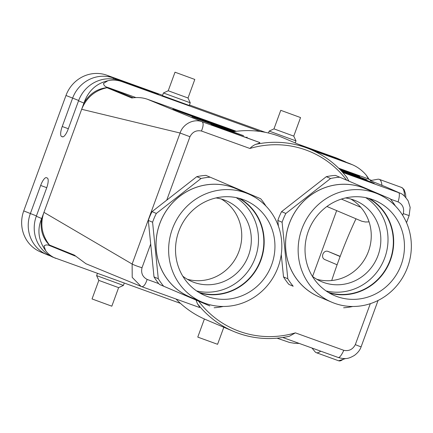 <?xml version="1.0" encoding="UTF-8"?>
<svg xmlns="http://www.w3.org/2000/svg" width="433" height="433" viewBox="0 0 433 433"><rect width="100%" height="100%" fill="white"/><g stroke="black" fill="none" stroke-linecap="round" stroke-linejoin="round"><path stroke-width="0.65" d="M370.312 303.668L355.325 344.625C352.776 349.447 348.933 351.347 343.813 350.319L295.393 332.863A96.591 92.261 -67 0 1 239.449 331.364A96.591 92.261 -67 0 1 198.595 301.146L159.398 284.405A65.859 62.904 -67 0 1 158.743 283.61A65.859 62.904 -67 0 1 154.007 276.909L158.283 278.722L152.584 222.226L148.308 220.408L154.007 276.909M147.155 279.437C142.56 276.958 140.844 273.055 142.008 267.735C137.542 266.382 134.252 265.148 132.13 264.043L132.211 277.391L141.061 286.402L141.743 286.662C143.664 286.846 145.466 284.438 147.155 279.437L158.743 283.61M381.96 185.497A92.202 14.738 110 0 0 379.184 179.327A92.202 14.738 110 0 0 377.749 179.24L370.285 180.621L386.101 186.996L398.744 192.642C399.729 193.643 399.524 196.728 398.122 201.902C402.717 204.381 404.433 208.278 403.269 213.604L409.028 215.547M369.062 221.869L365.43 221.999L361.728 221.214L327.711 206.822A13.174 12.579 113 0 1 326.942 206.465M331.71 280.53A92.202 14.738 110 0 1 355.98 218.822M340.186 256.352L328.225 251.476C323.218 249.413 320.036 258.111 325.21 259.719M312.577 276.416L336.658 210.622M340.105 169.628L348.045 172.486A17.564 0.276 20.1 0 0 359.747 176.491A17.564 0.276 20.1 0 0 339.158 168.67M235.709 131.383L184.588 112.959A17.564 0.276 20.1 0 0 172.881 108.954A17.564 0.276 20.1 0 0 194.157 117.018L234.475 131.551M342.508 172.182L362.529 179.397A17.564 0.276 20.1 0 0 374.236 183.403A17.564 0.276 20.1 0 0 352.96 175.333L341.669 171.262M341.345 170.916L355.287 175.944A17.564 0.276 20.1 0 0 366.995 179.944A17.564 0.276 20.1 0 0 345.713 171.879L340.452 169.98M255.708 144.362A98.789 94.356 -67 0 1 310.645 149.482L283.122 137.802A98.789 94.356 113 0 0 234.02 131.616L203.667 120.677A17.564 0.276 20.1 0 0 191.96 116.677A17.564 0.276 20.1 0 0 213.242 124.742L243.595 135.681L222.751 128.401A17.564 0.276 20.1 0 0 211.044 124.395A17.564 0.276 20.1 0 0 232.321 132.466L259.746 142.544C260.271 142.82 258.923 143.426 255.708 144.362C253.738 145.158 251.795 146.533 249.884 148.47A96.591 92.261 -67 0 1 346.665 180.177M232.873 131.821L234.02 131.616M246.041 137.407L247.183 137.207M368.402 179.024L366.361 175.3L364.635 173.324C360.916 169.503 356.873 166.656 352.5 164.784L312.68 150.375M310.044 149.228L348.305 163.046A32.93 31.452 -67 0 1 349.859 163.658L352.5 164.784M346.568 162.424A32.93 31.452 113 0 0 343.872 161.119A32.93 31.452 113 0 0 342.319 160.508L304.984 147.079M297.942 144.092L335.737 157.715A32.93 31.452 -67 0 1 337.291 158.321L343.872 161.119M260.238 131.475L122.084 81.68L158.31 94.399L113.468 78.021L106.886 75.228L162.586 95.303M62.39 136.823L61.556 136.471A9.439 2.793 109.8 0 1 62.228 126.512L72.56 98.275A32.93 31.452 -67 0 1 113.468 78.021L113.127 79.028M119.448 80.56A32.93 31.452 113 0 0 78.541 100.813L68.208 129.056A9.439 2.793 109.8 0 1 62.52 136.866M141.066 286.402L85.934 263.719L74.314 255.097L49.443 245.013C41.736 234.935 39.906 224.05 43.95 212.349L81.664 109.284L180.079 133.023C183.116 123.605 194.141 118.507 202.092 121.76L147.35 99.227C142.479 97.544 137.299 97.133 131.805 97.999L107 87.731L109.094 87.904L135.962 97.587M122.084 81.68C117.132 79.921 112.38 79.618 107.828 80.76L103.519 83.423C103.758 85.512 105.268 86.881 108.039 87.526C97.56 88.419 89.523 93.615 83.926 103.097L81.664 109.284C86.481 97.56 94.924 90.373 107 87.731M148.308 220.408A65.859 62.904 -67 0 1 152.059 211.623L166.732 200.16L189.952 136.714L180.079 133.023L132.13 264.043L43.95 212.349L41.687 218.53C36.989 229.458 38.31 240.18 45.644 250.696M189.952 136.714C192.501 131.892 196.338 129.992 201.464 131.02C203.445 126.057 203.656 122.967 202.092 121.76L259.746 142.544M47.305 178.05L46.466 177.692A9.439 2.793 -70.2 0 0 40.653 185.465L30.315 213.707A32.93 31.452 113 0 0 47.04 254.685L40.458 251.887A32.93 31.452 -67 0 1 23.734 210.909L65.978 95.477A32.93 31.452 -67 0 1 106.886 75.228M189.259 105.468L162.456 95.661L163.441 92.976L190.239 102.789L189.259 105.468M189.438 104.981L265.299 132.325M78.541 100.813L83.926 103.097C88.208 90.935 96.175 83.488 107.833 80.76M108.039 87.526L133.261 97.798M147.35 99.227L236.337 131.302M338.666 168.188L366.139 178.087L371.476 180.399M366.139 178.087L371.362 180.42M386.101 186.996L399.886 193.102L342.768 172.464M348.971 181.156L346.676 177.151A98.789 94.356 -67 0 0 310.645 149.482C325.188 155.728 337.367 165.157 347.185 177.768M180.48 303.381L53.026 257.224A32.93 31.452 -67 0 1 36.302 216.246L46.634 188.009A9.439 2.793 -70.2 0 0 47.338 178.066M55.668 258.344C51.451 256.536 48.106 253.987 45.638 250.696L44.014 246.014C45.546 244.64 47.576 244.58 50.109 245.836C42.645 238.475 39.841 229.371 41.687 218.53L36.302 216.246M175.971 299.003A98.789 94.356 113 0 0 205.913 319.662L233.436 331.348A98.789 94.356 -67 0 1 197.405 303.679L196.035 300.053M355.325 344.625C359.39 346.34 361.306 346.985 361.079 346.568M338.427 357.561L282.814 337.513L338.4 357.544C339.748 357.523 341.55 355.114 343.813 350.319M320.707 351.168A92.202 14.738 110 0 1 316.252 352.662A92.202 14.738 110 0 1 316.036 352.57A92.202 14.738 110 0 1 315.094 351.807L311.955 348.018M299.284 343.45L294.316 343.266L289.596 342.481L277.071 338.195M49.443 245.013L51.164 246.215L50.109 245.836M50.331 255.919L48.593 255.291A32.93 31.452 113 0 1 47.04 254.685M197.405 303.679C199.337 306.467 199.997 307.722 199.402 307.446L141.791 286.684M295.393 332.863L289.271 336.306M166.732 200.16L196.799 176.664A65.859 62.904 -67 0 1 205.935 175.376L260.644 198.731A65.859 62.904 -67 0 1 265.911 206.021M287.793 278.744A65.859 62.904 -67 0 0 293.184 286.235L288.908 284.421A65.859 62.904 -67 0 1 283.518 276.925L287.793 278.744L282.1 222.243A65.859 62.904 -67 0 1 285.845 213.458L330.585 178.499A65.859 62.904 -67 0 1 339.726 177.211L390.155 198.752A65.859 62.904 -67 0 1 395.421 206.043M282.1 222.243L277.824 220.429L278.403 226.178M281.255 254.48L283.518 276.925M277.824 220.429A65.859 62.904 -67 0 1 281.574 211.645L326.309 176.686A65.859 62.904 -67 0 1 335.451 175.397L339.726 177.211M98.827 280.4L92.04 298.949L111.828 306.191L118.62 287.642L98.827 280.4L96.608 275.615L123.405 285.423L124.249 283.112M280.763 110.323L300.551 117.565L280.763 110.323L273.97 128.872L293.763 136.114L295.983 140.904L269.185 131.091L268.482 133.012M293.763 136.114L300.551 117.565M175.013 72.203L194.807 79.45L175.013 72.203L168.226 90.757L188.019 97.999L190.239 102.783M223.812 327.261L217.577 344.305L198.211 337.269L197.784 337.063L204.392 319.002M329.307 292.989A51.673 49.357 113 0 0 373.143 284.026A51.673 49.357 113 0 0 369.414 198.531M328.225 292.34A51.37 49.064 113 0 0 372.921 283.761A51.37 49.064 113 0 0 368.196 198.2M336.988 296.567A51.673 49.357 113 0 0 400.698 266.068A51.673 49.357 113 0 0 374.94 200.479A51.673 49.357 113 0 0 325.578 207.494A51.673 49.357 113 0 0 305.297 255.069A51.673 49.357 113 0 0 334.552 295.609A51.673 49.357 113 0 0 336.988 296.567M367.038 189.345A58.872 56.23 113 0 0 292.134 217.047A58.872 56.23 113 0 0 321.053 297.655M352.754 306.488A65.859 62.904 -67 0 1 343.618 307.776M331.754 302.202L319.186 296.865A58.834 56.193 -67 0 1 296.34 278.533A58.834 56.193 -67 0 1 298.207 207.434A58.834 56.193 -67 0 1 365.176 188.555L377.738 193.892A58.834 56.193 -67 0 1 407.063 268.563A58.834 56.193 -67 0 1 334.53 303.289A58.834 56.193 -67 0 1 331.754 302.202A58.834 56.193 -67 0 1 303.019 226.086A58.834 56.193 -67 0 1 377.738 193.892M350.833 199.05A43.906 41.936 -67 0 1 367.617 253.511A43.906 41.936 -67 0 1 316.777 279.258M345.512 197.951A43.906 41.936 -67 0 1 353.68 199.959A43.906 41.936 -67 0 1 355.747 200.771A43.906 41.936 -67 0 1 377.192 257.575A43.906 41.936 -67 0 1 321.432 281.602A43.906 41.936 -67 0 1 312.29 276.194M326.109 290.954A51.37 49.064 113 0 0 383.757 260.363A51.37 49.064 113 0 0 365.728 197.637M330.585 178.499L326.309 176.686M281.574 211.645L285.845 213.458M293.184 286.235L288.908 284.421M202.238 302.18L189.676 296.849A58.834 56.193 -67 0 1 166.824 278.516A58.834 56.193 -67 0 1 168.691 207.418A58.834 56.193 -67 0 1 235.66 188.539L248.223 193.87A58.834 56.193 -67 0 1 277.548 268.541A58.834 56.193 -67 0 1 205.015 303.268A58.834 56.193 -67 0 1 202.238 302.18A58.834 56.193 -67 0 1 173.509 226.064A58.834 56.193 -67 0 1 248.223 193.87M152.584 222.226A65.859 62.904 -67 0 1 156.335 213.442L152.059 211.623M158.283 278.722A65.859 62.904 -67 0 0 163.669 286.218L159.398 284.405M163.669 286.218L209.826 305.942M223.244 306.467A65.859 62.904 -67 0 1 214.102 307.76M210.211 177.194A65.859 62.904 -67 0 0 201.069 178.483L196.799 176.664M201.069 178.483L156.335 213.442M198.715 292.324A51.37 49.064 113 0 0 243.406 283.745A51.37 49.064 113 0 0 238.686 198.184M196.593 290.938A51.37 49.064 113 0 0 254.241 260.341A51.37 49.064 113 0 0 236.212 197.621M215.997 197.935A43.906 41.936 -67 0 1 224.164 199.943A43.906 41.936 -67 0 1 226.237 200.755A43.906 41.936 -67 0 1 247.681 257.559A43.906 41.936 -67 0 1 191.922 281.58A43.906 41.936 -67 0 1 182.78 276.173M221.317 199.034A43.906 41.936 -67 0 1 238.107 253.494A43.906 41.936 -67 0 1 187.267 279.236M207.477 296.545A51.673 49.357 113 0 0 271.182 266.046A51.673 49.357 113 0 0 245.43 200.463A51.673 49.357 113 0 0 196.068 207.477A51.673 49.357 113 0 0 175.787 255.053A51.673 49.357 113 0 0 205.036 295.593A51.673 49.357 113 0 0 207.477 296.545M237.528 189.329A58.872 56.23 113 0 0 162.619 217.03A58.872 56.23 113 0 0 191.543 297.639M199.797 292.968A51.673 49.357 113 0 0 259.897 262.744A51.673 49.357 113 0 0 239.898 198.509M142.008 267.735L150.689 244.006M390.49 199.153L398.122 201.902M403.269 213.604L402.652 215.298M340.121 256.525L328.225 251.476M360.792 207.315L341.399 199.083M184.588 112.959L184.447 113.468M352.803 175.89L352.96 175.333M345.561 172.437L345.713 171.879M203.667 120.677L203.526 121.186M222.751 128.401L222.605 128.91M309.281 148.903L309.373 148.633M335.737 157.715L342.319 160.508L342.205 160.849M348.305 163.046L350.936 164.167M62.228 126.512L68.327 128.725M78.665 100.483L65.978 95.477M61.556 136.471L63.023 136.85M146.3 90.237L146.414 89.896M404.498 196.138A92.202 14.738 -70 0 0 401.591 187.462L379.184 179.327M201.464 131.02L249.884 148.47M23.734 210.909L36.421 215.915M46.753 187.673L40.653 185.465M47.533 178.19L46.466 177.692M199.402 307.446L141.856 286.706M316.252 352.662L338.66 360.797A92.202 14.738 -70 0 0 343.981 358.573M48.723 254.972L48.593 255.291M288.373 336.468A98.789 94.356 -67 0 1 238.096 333.172A98.789 94.356 -67 0 1 233.436 331.348C251.389 338.817 270.008 340.473 289.293 336.3M324.999 259.638L337.096 264.774M366.367 175.295L369.111 179.343M405.867 197.535L405.526 193.681L403.989 189.394L401.591 187.462M409.153 215.537L410.159 207.412L408.184 200.917C404.963 196.219 402.192 193.611 399.875 193.096M361.176 346.627L378.069 300.47M406.527 222.692L409.125 215.607M361.154 346.698C360.137 349.929 357.847 352.863 354.275 355.504C349.653 358.004 346.606 359.823 338.433 357.561M345.702 358.519L338.66 360.797M75.158 256.044L51.002 246.15M141.797 286.684L141.061 286.402M96.608 275.61L97.403 273.434M295.983 140.904L295.236 142.944M273.97 128.872L269.185 131.091M168.226 90.757L163.441 92.976M118.615 287.642L123.405 285.423M194.807 79.45L188.019 97.999"/></g></svg>
